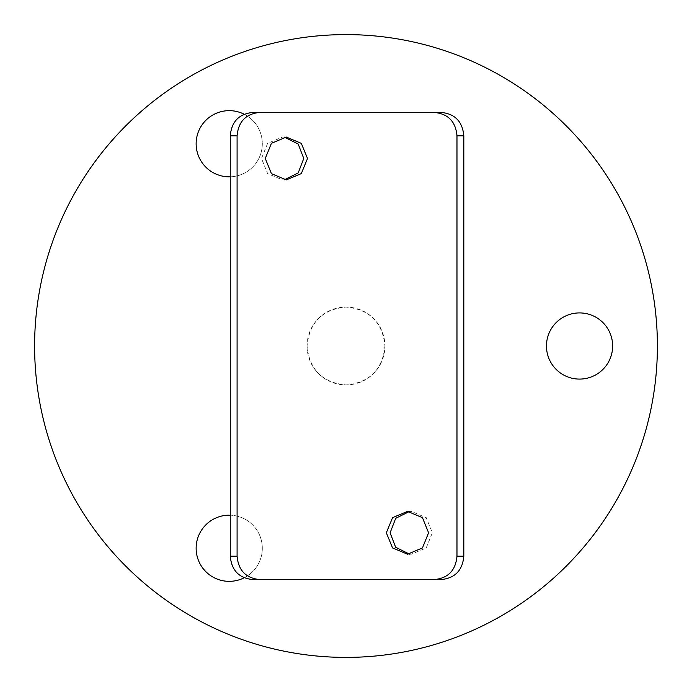 <?xml version="1.0" encoding="UTF-8"?>
<svg xmlns="http://www.w3.org/2000/svg" width="692" height="692" viewBox="0 0 692 692"><rect width="100%" height="100%" fill="white"/><g stroke="black" fill="none" stroke-linecap="round" stroke-linejoin="round"><path stroke-width="0.52" stroke-dasharray="3.46 2.59" d="M284.421 137.154L282.526 137.068L267.64 143.331L261.498 158.477L267.64 173.623L282.526 179.885L284.412 179.799M409.43 554.119L411.316 554.206L426.211 547.934L432.353 532.797L426.22 517.668L411.316 511.388L409.439 511.474M579.55 312.914A33.086 33.086 0 0 0 546.464 346A33.086 33.086 0 0 0 579.55 379.086A33.086 33.086 0 0 0 612.636 346A33.086 33.086 0 0 0 579.55 312.914M229.225 110.651A33.086 33.086 0 0 0 196.139 143.737A33.086 33.086 0 0 0 229.225 176.823A33.086 33.086 0 0 0 262.311 143.737A33.086 33.086 0 0 0 229.225 110.651M229.225 515.177A33.086 33.086 0 0 0 196.139 548.263A33.086 33.086 0 0 0 229.225 581.349A33.086 33.086 0 0 0 262.311 548.263A33.086 33.086 0 0 0 229.225 515.177M346 657.4A311.4 311.4 0 0 0 657.4 346A311.4 311.4 0 0 0 346 34.6A311.4 311.4 0 0 0 34.6 346A311.4 311.4 0 0 0 346 657.4M307.075 346A38.925 38.925 0 0 0 346 384.925A38.925 38.925 0 0 0 384.925 346C382.624 369.623 369.658 382.598 346.026 384.925C322.385 382.659 309.402 369.684 307.075 346C309.385 322.36 322.351 309.385 345.983 307.075C369.64 309.367 382.615 322.342 384.925 346A38.925 38.925 0 0 0 346 307.075A38.925 38.925 0 0 0 307.075 346M230.263 176.806A33.086 33.086 0 0 0 244.155 114.215M244.155 577.785A33.086 33.086 0 0 0 230.263 515.194M252.796 112.45L441.28 112.45M252.796 579.55L441.28 579.55M282.526 137.068L286.298 137.068M411.316 511.388L407.562 511.388M411.316 554.206L407.562 554.206M282.526 179.885L286.298 179.885"/><path stroke-width="1.04" d="M265.27 158.477L271.411 143.339L286.298 137.068L301.297 143.348L307.525 158.477L301.288 173.614L286.298 179.885L271.42 173.623L265.27 158.477M284.412 179.799L298.174 172.922L303.753 158.477L298.174 144.031L284.421 137.154M386.326 532.797L392.563 517.668L407.562 511.388L422.457 517.668L428.59 532.797L422.449 547.934L407.562 554.206L392.572 547.943L386.326 532.797M409.439 511.474L395.686 518.343L390.098 532.797L395.677 547.251L409.43 554.119M579.55 312.914A33.086 33.086 0 0 0 546.464 346A33.086 33.086 0 0 0 579.55 379.086A33.086 33.086 0 0 0 612.636 346A33.086 33.086 0 0 0 579.55 312.914M244.155 114.215A33.086 33.086 0 0 0 196.139 143.737A33.086 33.086 0 0 0 230.263 176.806M230.263 515.194A33.086 33.086 0 0 0 196.139 548.263A33.086 33.086 0 0 0 244.155 577.785M346 657.4A311.4 311.4 0 0 0 657.4 346A311.4 311.4 0 0 0 346 34.6A311.4 311.4 0 0 0 34.6 346A311.4 311.4 0 0 0 346 657.4M456.979 556.195L463.813 556.195C462.541 570.372 455.033 578.157 441.28 579.55L434.438 579.55C448.165 578.192 455.682 570.407 456.979 556.195L456.979 135.805C455.717 121.628 448.2 113.843 434.438 112.45L259.638 112.45C245.902 113.808 238.385 121.593 237.088 135.805L230.263 135.805C231.535 121.628 239.043 113.843 252.796 112.45L259.638 112.45M434.438 579.55L252.796 579.55C239.069 578.192 231.56 570.407 230.263 556.195L230.263 135.805M230.263 556.195L237.088 556.195C238.359 570.372 245.876 578.157 259.638 579.55M237.088 556.195L237.088 135.805M434.438 112.45L441.28 112.45C454.999 113.808 462.516 121.593 463.813 135.805L456.979 135.805M463.813 556.195L463.813 135.805"/></g></svg>
